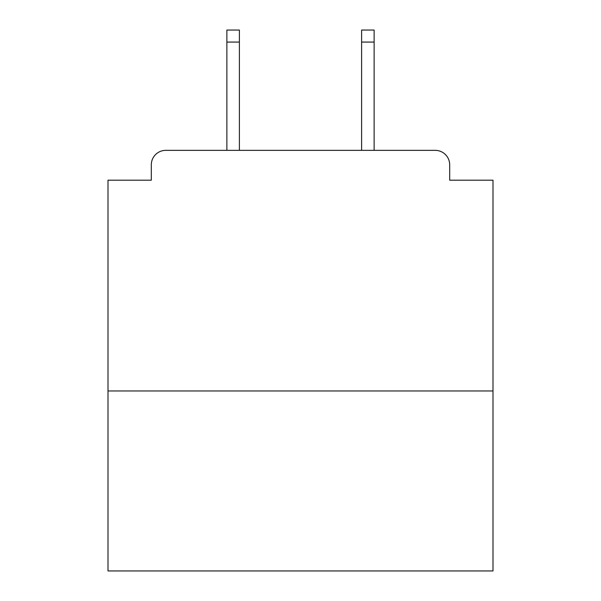 <?xml version="1.0" encoding="UTF-8"?>
<svg xmlns="http://www.w3.org/2000/svg" width="601" height="601" viewBox="0 0 601 601"><rect width="100%" height="100%" fill="white"/><g stroke="black" fill="none" stroke-linecap="round" stroke-linejoin="round"><path stroke-width="0.9" d="M492.993 390.973L492.993 180.195L449.683 180.195L449.683 164.794A14.439 14.439 0 0 0 435.244 150.355L165.756 150.355A14.439 14.439 0 0 0 151.317 164.794L151.317 180.195L108.007 180.195L108.007 570.95L492.993 570.95L492.993 390.973L108.007 390.973M151.317 164.794L151.317 180.195M435.244 150.355L375.572 150.355M225.428 150.355L165.756 150.355M449.683 180.195L449.683 164.794M239.386 42.078L226.87 42.078L226.87 30.05L239.386 30.05L239.386 150.355M226.87 42.078L226.87 150.355M374.13 30.05L374.13 42.078L361.614 42.078L361.614 30.05L374.13 30.05M361.614 150.355L361.614 42.078M374.13 150.355L374.13 42.078"/></g></svg>
